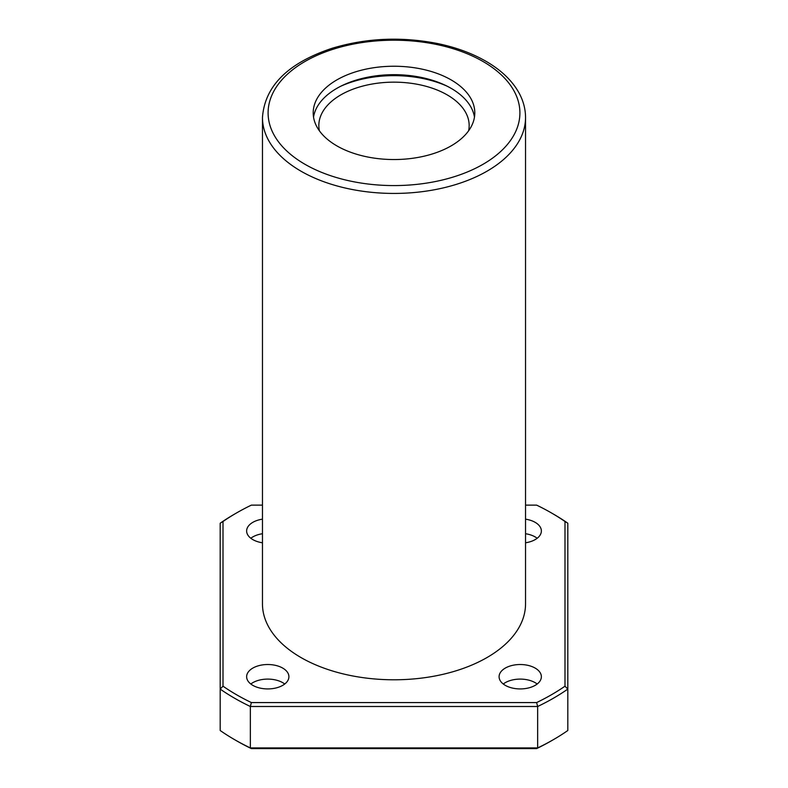 <?xml version="1.0" encoding="UTF-8"?>
<svg xmlns="http://www.w3.org/2000/svg" width="788" height="788" viewBox="0 0 788 788"><rect width="100%" height="100%" fill="white"/><g stroke="black" fill="none" stroke-linecap="round" stroke-linejoin="round"><path stroke-width="1.18" d="M451.13 79.903A80.8 46.65 180 0 1 474.8 112.891A80.8 46.65 180 0 1 394 159.54A80.8 46.65 180 0 1 313.2 112.891A80.8 46.65 180 0 1 363.081 69.787A80.8 46.65 180 0 1 451.13 79.903M300.986 657.547A131.537 75.944 0 0 0 444.334 674.006A131.537 75.944 0 0 0 525.537 603.854L525.537 117.491A131.537 75.944 180 0 1 394 193.434A131.537 75.944 180 0 1 262.463 117.491L262.463 603.854A131.537 75.944 0 0 0 300.986 657.547M262.463 505.128L251.372 505.128A222.669 128.552 0 0 0 236.548 512.949A222.669 128.552 0 0 0 223.004 521.508L223.004 686.19A222.669 128.552 0 0 0 251.372 702.571L536.628 702.571A222.669 128.552 0 0 0 564.996 686.19L564.996 521.508A222.669 128.552 0 0 0 551.452 512.949L553.442 514.101A225.486 130.187 0 0 1 567.813 523.222L567.813 730.506A225.486 130.187 0 0 1 553.442 739.627A225.486 130.187 0 0 1 537.643 747.93L536.628 748.6A222.669 128.552 0 0 0 551.452 740.779L553.442 739.627M236.548 512.949L234.558 514.101A225.486 130.187 0 0 0 220.187 523.222L220.187 730.506A225.486 130.187 0 0 0 234.558 739.627A225.486 130.187 0 0 0 250.357 747.93L537.643 747.93L537.643 706.501L250.357 706.501L250.357 747.93L251.372 748.6L536.628 748.6M223.004 686.19L220.187 689.086A225.486 130.187 0 0 0 250.357 706.501L251.372 702.571M536.628 702.571L537.643 706.501A225.486 130.187 0 0 0 567.813 689.086L564.996 686.19M551.452 512.949A222.669 128.552 0 0 0 536.628 505.128L525.537 505.128M525.537 519.164A21.138 12.204 180 0 1 535.17 522.345A21.138 12.204 180 0 1 541.366 530.974A21.138 12.204 180 0 1 525.537 542.784M262.463 542.784A21.138 12.204 180 0 1 246.634 530.974A21.138 12.204 180 0 1 262.463 519.164M282.725 668.096A21.138 12.204 180 0 1 288.91 676.725A21.138 12.204 180 0 1 267.772 688.929A21.138 12.204 180 0 1 246.634 676.725A21.138 12.204 180 0 1 259.685 665.446A21.138 12.204 180 0 1 282.725 668.096M535.17 668.096A21.138 12.204 180 0 1 541.366 676.725A21.138 12.204 180 0 1 520.228 688.929A21.138 12.204 180 0 1 499.09 676.725A21.138 12.204 180 0 1 512.141 665.446A21.138 12.204 180 0 1 535.17 668.096M234.558 739.627L236.548 740.779A222.669 128.552 0 0 0 251.372 748.6M503.266 684.014A21.138 12.204 180 0 1 535.17 682.674A21.138 12.204 180 0 1 537.18 684.014M250.82 684.014A21.138 12.204 180 0 1 282.725 682.674A21.138 12.204 180 0 1 284.734 684.014M250.82 538.263A21.138 12.204 180 0 1 262.463 533.732M525.537 533.732A21.138 12.204 180 0 1 535.17 536.923A21.138 12.204 180 0 1 537.18 538.263M223.004 521.508L220.187 523.222M567.813 523.222L564.996 521.508M313.535 117.107A80.8 46.65 180 0 1 366.489 77.46A80.8 46.65 180 0 1 451.13 88.345A80.8 46.65 180 0 1 474.465 117.107M340.84 86.197A86.434 49.9 180 0 1 447.16 86.197M319.386 130.788A75.165 43.399 180 0 1 318.835 125.548A75.165 43.399 180 0 1 365.238 85.459A75.165 43.399 180 0 1 447.151 94.865A75.165 43.399 180 0 1 469.165 125.548A75.165 43.399 180 0 1 468.614 130.788M483.024 61.494A125.893 72.683 180 0 1 426.584 183.102A125.893 72.683 180 0 1 272.392 94.077A125.893 72.683 180 0 1 483.024 61.494M525.537 117.491C525.507 109.256 523.449 101.288 519.371 93.575C512.545 80.977 501.365 70.191 485.841 61.208C471.864 53.19 455.7 47.29 437.36 43.498C401.082 36.445 365.957 38.051 331.965 48.324C287.945 63.02 264.778 86.069 262.463 117.491"/></g></svg>
